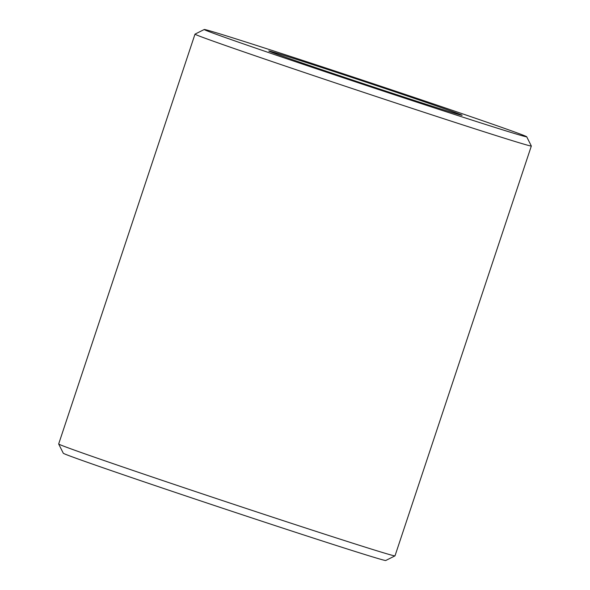 <?xml version="1.0" encoding="UTF-8"?>
<svg xmlns="http://www.w3.org/2000/svg" width="590" height="590" viewBox="0 0 590 590"><rect width="100%" height="100%" fill="white"/><g stroke="black" fill="none" stroke-linecap="round" stroke-linejoin="round"><path stroke-width="0.89" d="M394.976 555.876L385.749 560.5A169.92 1.918 -161.6 0 1 373.367 557.13A169.92 1.918 -161.6 0 1 193.505 498.513A169.92 1.918 -161.6 0 1 63.292 453.238L58.676 444.005A177.221 1.999 18.4 0 0 194.479 491.227A177.221 1.999 18.4 0 0 382.069 552.365A177.221 1.999 18.4 0 0 394.976 555.876A177.221 1.999 18.4 0 0 394.998 555.861L531.332 146.025A177.221 1.999 -161.6 0 1 518.404 142.522A177.221 1.999 -161.6 0 1 329.884 81.081A177.221 1.999 -161.6 0 1 195.002 34.139A177.221 1.999 -161.6 0 1 195.025 34.124L204.251 29.5A169.92 1.918 18.4 0 0 332.664 74.222A169.92 1.918 18.4 0 0 514.31 133.436A169.92 1.918 18.4 0 0 526.708 136.762A169.92 1.918 18.4 0 0 396.495 91.487A169.92 1.918 18.4 0 0 216.633 32.87A169.92 1.918 18.4 0 0 204.251 29.5M526.708 136.762L531.325 145.996A177.221 1.999 -161.6 0 1 531.332 146.025M454.698 113.295A101.871 1.151 -161.6 0 1 346.337 77.976A101.871 1.151 -161.6 0 1 268.811 50.998A101.871 1.151 -161.6 0 1 276.245 53.011A101.871 1.151 -161.6 0 1 384.606 88.33A101.871 1.151 -161.6 0 1 462.132 115.308A101.871 1.151 -161.6 0 1 454.698 113.295M195.002 34.139L58.668 443.975A177.221 1.999 18.4 0 0 58.676 444.005"/></g></svg>
